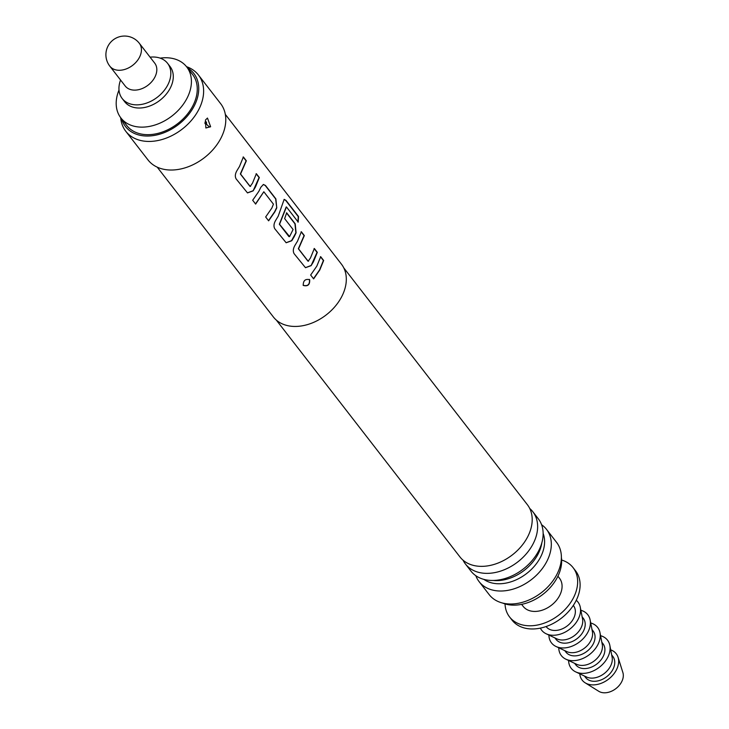 <?xml version="1.0" encoding="UTF-8"?>
<svg xmlns="http://www.w3.org/2000/svg" width="729" height="729" viewBox="0 0 729 729"><rect width="100%" height="100%" fill="white"/><g stroke="black" fill="none" stroke-linecap="round" stroke-linejoin="round"><path stroke-width="1.09" d="M303.246 285.413C303.164 280.601 305.305 278.697 309.661 279.69C309.989 284.738 307.848 286.643 303.246 285.413L303.237 285.404M309.342 279.38L309.488 279.562C309.834 284.602 307.711 286.497 303.118 285.249M157.236 167.169L273.357 316.951A43.075 30.773 -37.8 0 0 307.164 324.687A43.075 30.773 -37.8 0 0 341.218 297.596A43.075 30.773 -37.8 0 0 341.445 264.162L225.325 114.38M319.794 269.967L313.634 278.87L310.654 275.033L316.814 266.14L320.687 256.681L323.658 260.517L319.794 269.967M313.452 261.793L311.092 265.675L305.487 267.698L294.106 253.683C292.785 251.241 293.131 248.379 295.127 245.09L297.496 241.208L301.359 231.749L304.33 235.585L298.544 248.817L308.157 261.219L310.472 257.957L314.345 248.498L317.315 252.334L313.452 261.793M294.124 236.861L291.764 240.743L286.16 242.766L274.778 228.751C273.457 226.309 273.803 223.448 275.808 220.158L278.168 216.276L284.173 199.354L286.023 200.42L298.516 216.531L298.207 222.108L286.442 206.927L279.544 224.304L289.595 236.597L293.085 229.507L284.638 218.609L286.688 212.832L295.209 223.821L296.102 232.797L294.124 236.861M274.797 211.929L268.637 220.823L265.657 216.987L271.826 208.093L273.439 204.166L263.825 191.763L255.651 204.074L252.681 200.247L258.841 191.344L260.818 187.289L263.415 184.455L265.474 185.476L275.881 198.899L276.774 207.874L274.797 211.929M255.469 186.998L253.109 190.889L247.505 192.912L236.123 178.897C234.811 176.454 235.148 173.584 237.153 170.304L239.513 166.422L243.377 156.963L246.347 160.799L240.561 174.031L250.175 186.433L252.498 183.17L256.362 173.712L259.333 177.548L255.469 186.998M286.187 206.972L279.335 224.24L288.948 236.633L289.595 236.597M301.104 231.767L304.075 235.604L298.334 248.744L307.948 261.146L308.595 261.11M243.121 156.981L246.101 160.817L240.351 173.958L249.965 186.36L250.612 186.314M263.825 191.763L255.469 203.974M120.704 117.706A45.945 32.823 -37.8 0 0 125.807 131.311L147.969 159.897A45.945 32.823 -37.8 0 0 184.027 168.153A45.945 32.823 -37.8 0 0 220.349 139.257A45.945 32.823 -37.8 0 0 220.595 103.591L198.434 75.005A45.945 32.823 -37.8 0 0 186.524 66.676M125.807 131.311A45.945 32.823 -37.8 0 0 161.865 139.567A45.945 32.823 -37.8 0 0 198.188 110.671A45.945 32.823 -37.8 0 0 198.434 75.005M205.441 120.039L207.464 118.052L210.626 126.718L205.86 127.985L205.441 120.039M206.58 124.058L205.633 124.276L204.885 123.247L205.332 121.479L206.453 122.062L206.58 124.058A4.31 1.932 -146.2 0 0 209.979 127.001L210.626 126.718M121.597 118.854A43.266 30.91 -37.8 0 0 154.056 135.476A43.266 30.91 -37.8 0 0 193.622 107.063A43.266 30.91 -37.8 0 0 187.417 67.833M343.76 267.862L527.377 504.696A42.646 30.463 142.2 0 1 527.258 537.601A42.646 30.463 142.2 0 1 527.149 537.802A42.646 30.463 142.2 0 1 491.865 565.039A42.646 30.463 142.2 0 1 459.972 556.956L276.355 320.122M463.052 560.182A42.646 30.463 -37.8 0 0 465.412 563.973A42.646 30.463 -37.8 0 0 498.882 571.627A42.646 30.463 -37.8 0 0 532.589 544.809A42.646 30.463 -37.8 0 0 532.817 511.712A42.646 30.463 -37.8 0 0 529.737 508.487M532.817 511.712L538.321 518.811A42.646 30.463 142.2 0 1 538.084 551.908A42.646 30.463 142.2 0 1 504.377 578.726A42.646 30.463 142.2 0 1 470.916 571.071L465.412 563.973M493.26 580.457A38.382 27.42 -37.8 0 0 537.619 554.924A38.382 27.42 -37.8 0 0 541.847 542.795M543.141 533.428A38.382 27.42 142.2 0 1 540.052 558.059A38.382 27.42 142.2 0 1 483.865 579.382M119 90.059A41.644 29.743 -37.8 0 0 120.896 117.952L126.746 125.497A41.644 29.743 -37.8 0 0 159.423 132.979A41.644 29.743 -37.8 0 0 192.338 106.789A41.644 29.743 -37.8 0 0 192.565 74.476L186.715 66.931A41.644 29.743 -37.8 0 0 160.17 58.138M120.896 117.952A41.644 29.743 -37.8 0 0 153.582 125.434A41.644 29.743 -37.8 0 0 186.487 99.244A41.644 29.743 -37.8 0 0 186.715 66.931M475.818 575.71A42.646 30.463 -37.8 0 0 479.099 581.624A42.646 30.463 -37.8 0 0 512.56 589.278A42.646 30.463 -37.8 0 0 546.267 562.46A42.646 30.463 -37.8 0 0 546.504 529.363A42.646 30.463 -37.8 0 0 541.592 524.725M479.099 581.624L489.159 594.609A42.646 30.463 -37.8 0 0 522.629 602.263A42.646 30.463 -37.8 0 0 556.336 575.445A42.646 30.463 -37.8 0 0 556.564 542.349L546.504 529.363M502.536 603.029A40.204 28.723 -37.8 0 0 556.883 578.225A40.204 28.723 -37.8 0 0 561.394 557.403M521.609 604.359L523.176 606.373A22.973 16.412 -37.8 0 0 541.21 610.501A22.973 16.412 -37.8 0 0 559.362 596.058A22.973 16.412 -37.8 0 0 559.489 578.225L557.922 576.211M150.083 57.172A28.713 20.512 142.2 0 1 167.579 63.332L170.039 66.512A28.713 20.512 142.2 0 1 169.884 88.801A28.713 20.512 142.2 0 1 147.185 106.853A28.713 20.512 142.2 0 1 124.65 101.695L122.19 98.524A28.713 20.512 142.2 0 1 120.577 80.044M167.579 63.332A28.713 20.512 142.2 0 1 167.424 85.621A28.713 20.512 142.2 0 1 144.725 103.682A28.713 20.512 142.2 0 1 122.19 98.524M154.712 63.141A18.662 13.332 142.2 0 1 154.612 77.629A18.662 13.332 142.2 0 1 139.85 89.366A18.662 13.332 142.2 0 1 125.206 86.013L109.815 66.157A18.662 13.332 142.2 0 0 116.221 69.975A18.662 13.332 142.2 0 0 139.221 57.773A18.662 13.332 142.2 0 0 139.321 43.284L154.712 63.141M505.033 603.913A40.204 28.723 -37.8 0 0 509.562 616.934A40.204 28.723 -37.8 0 0 541.109 624.152A40.204 28.723 -37.8 0 0 572.894 598.874A40.204 28.723 -37.8 0 0 573.103 567.663A40.204 28.723 -37.8 0 0 561.631 560.036M509.562 616.934L512.022 620.106A40.204 28.723 -37.8 0 0 543.579 627.332A40.204 28.723 -37.8 0 0 575.354 602.045A40.204 28.723 -37.8 0 0 575.573 570.843L573.103 567.663M546.076 626.539L546.185 626.676A17.232 12.311 -37.8 0 0 559.708 629.774A17.232 12.311 -37.8 0 0 573.322 618.939A17.232 12.311 -37.8 0 0 573.422 605.562L573.313 605.425M540.353 628.125A22.973 16.412 -37.8 0 0 546.149 633.774A22.973 16.412 -37.8 0 0 549.529 634.895A22.973 16.412 -37.8 0 0 571.618 627.623A22.973 16.412 -37.8 0 0 580.293 607.303A22.973 16.412 -37.8 0 0 576.274 600.286M546.149 633.774L556.947 638.886A17.232 12.311 -37.8 0 0 559.48 639.725A17.232 12.311 -37.8 0 0 576.056 634.276A17.232 12.311 -37.8 0 0 582.562 619.03L580.293 607.303M554.897 637.911L556.036 639.388A17.232 12.311 -37.8 0 0 561.941 642.905A17.232 12.311 -37.8 0 0 580.594 635.342A17.232 12.311 -37.8 0 0 583.273 618.274L582.125 616.798M548.901 635.077A22.973 16.412 -37.8 0 0 555.999 646.477A22.973 16.412 -37.8 0 0 559.38 647.598A22.973 16.412 -37.8 0 0 581.469 640.326A22.973 16.412 -37.8 0 0 590.144 620.005A22.973 16.412 -37.8 0 0 580.876 610.282M555.999 646.477L566.798 651.589A17.232 12.311 -37.8 0 0 569.331 652.428A17.232 12.311 -37.8 0 0 585.897 646.978A17.232 12.311 -37.8 0 0 592.413 631.742L590.144 620.005M564.747 650.614L565.886 652.091A17.232 12.311 -37.8 0 0 571.791 655.608A17.232 12.311 -37.8 0 0 590.444 648.045A17.232 12.311 -37.8 0 0 593.114 630.977L591.975 629.501M558.751 647.78A22.973 16.412 -37.8 0 0 565.85 659.18A22.973 16.412 -37.8 0 0 569.221 660.301A22.973 16.412 -37.8 0 0 591.319 653.029A22.973 16.412 -37.8 0 0 599.994 632.708A22.973 16.412 -37.8 0 0 590.718 622.985M565.85 659.18L576.648 664.301A17.232 12.311 -37.8 0 0 579.181 665.14A17.232 12.311 -37.8 0 0 595.748 659.69A17.232 12.311 -37.8 0 0 602.263 644.445L599.994 632.708M574.598 663.326L575.737 664.793A17.232 12.311 -37.8 0 0 581.642 668.311A17.232 12.311 -37.8 0 0 600.295 660.747A17.232 12.311 -37.8 0 0 602.965 643.68L601.826 642.213M568.602 660.483A22.973 16.412 -37.8 0 0 575.7 671.883A22.973 16.412 -37.8 0 0 579.072 673.004A22.973 16.412 -37.8 0 0 601.17 665.741A22.973 16.412 -37.8 0 0 609.845 645.411A22.973 16.412 -37.8 0 0 600.568 635.697M575.7 671.883L586.499 677.004A17.232 12.311 -37.8 0 0 589.032 677.842A17.232 12.311 -37.8 0 0 605.599 672.393A17.232 12.311 -37.8 0 0 612.105 657.148L609.845 645.411M584.439 676.029L585.587 677.496A17.232 12.311 -37.8 0 0 591.492 681.023A17.232 12.311 -37.8 0 0 610.137 673.459A17.232 12.311 -37.8 0 0 612.816 656.382L611.677 654.915M579.792 673.824A21.542 15.382 -37.8 0 0 585.15 682.809A21.542 15.382 -37.8 0 0 589.57 684.54A21.542 15.382 -37.8 0 0 610.984 677.077A21.542 15.382 -37.8 0 0 618.064 657.285A21.542 15.382 -37.8 0 0 610.702 649.867M585.15 682.809L598.746 691.283A15.792 11.281 -37.8 0 0 601.99 692.55A15.792 11.281 -37.8 0 0 617.691 687.073A15.792 11.281 -37.8 0 0 622.885 672.566L618.064 657.285M320.432 256.699L323.403 260.526L319.566 269.921L313.452 278.76M314.09 248.516L317.06 252.352L311.092 265.675M310.882 265.602L305.405 267.652M284.055 199.409L285.768 200.502L298.252 216.613L297.951 222.154M286.433 212.85L294.963 223.839L295.865 232.779L291.554 240.67L286.078 242.721M263.287 184.464L265.228 185.485L275.635 198.908L276.774 207.874M276.537 207.847L274.569 211.884L268.454 220.723M256.107 173.73L259.077 177.557L253.109 190.889M252.899 190.816L247.423 192.866M148.935 161.073L147.167 158.858M139.321 43.284A18.662 18.662 0 0 0 108.73 44.834A18.662 18.662 0 0 0 109.815 66.157"/></g></svg>
